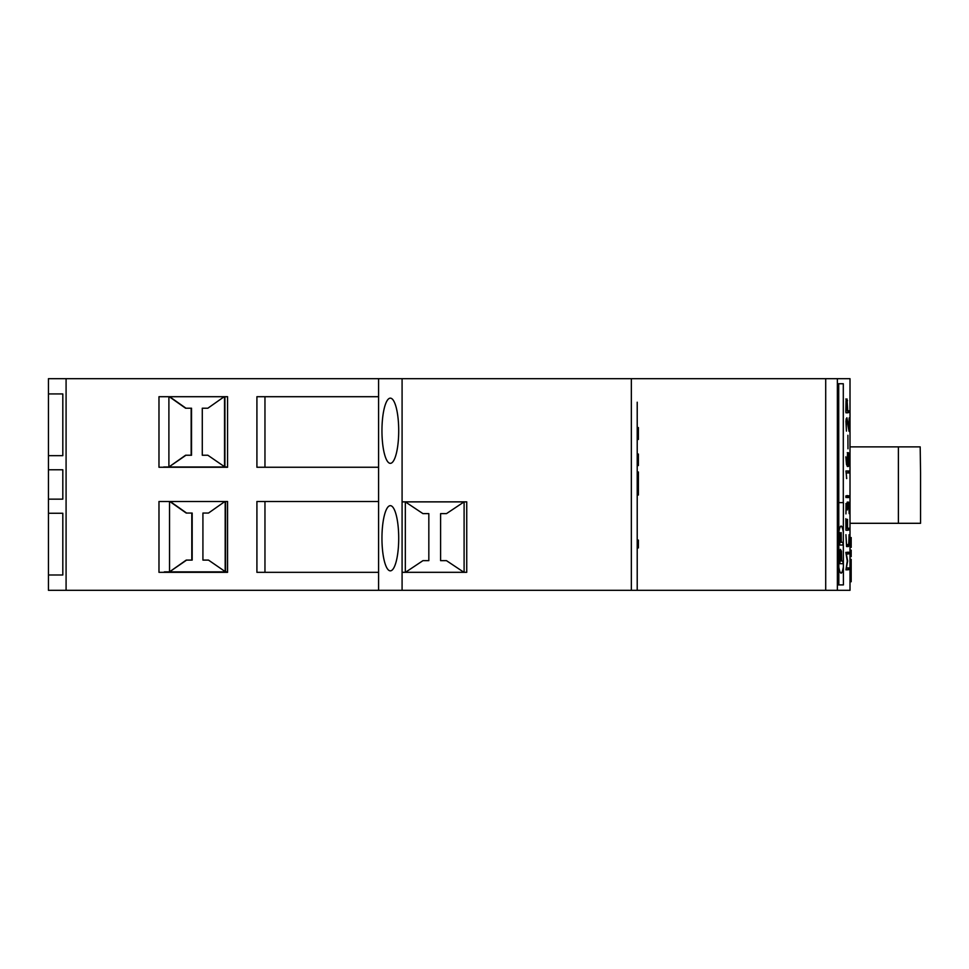 <?xml version="1.0" encoding="UTF-8"?>
<svg xmlns="http://www.w3.org/2000/svg" width="969" height="969" viewBox="0 0 969 969"><rect width="100%" height="100%" fill="white"/><g stroke="black" fill="none" stroke-linecap="round" stroke-linejoin="round"><path stroke-width="1.45" d="M168.897 396.709L168.897 466.997L185.975 455.236M163.713 467.01L227.57 467.01M202.666 455.236L207.85 455.236L224.917 466.997L224.917 396.709M224.178 396.709L207.85 408.215L202.666 408.215M185.975 408.215L169.636 396.709M168.897 466.997L185.588 455.236L191.535 455.236L191.535 408.215L185.588 408.215L169.26 396.709M207.85 408.215L202.279 408.215L202.279 455.236L207.85 455.236M224.542 466.997L224.542 396.709M191.159 455.236L191.159 408.215M169.539 501.494L169.539 571.843L186.617 560.094M164.355 571.855L227.57 571.855M203.308 560.094L208.492 560.094L225.559 571.843L225.559 501.494M224.917 501.494L208.492 513.061L203.308 513.061M186.617 513.061L170.181 501.494M169.539 571.843L186.23 560.094L192.177 560.094L192.177 513.061L186.23 513.061L169.805 501.494M208.492 513.061L202.921 513.061L202.921 560.094L208.492 560.094M225.183 571.843L225.183 501.494M191.801 560.094L191.801 513.061M466.743 501.881L402.087 501.881M464.103 572.316L464.103 501.869L446.467 513.631L440.592 513.631L440.592 560.651L446.467 560.651L463.957 572.316M405.466 572.316L422.956 560.651L428.831 560.651L428.831 513.631L422.956 513.631L405.321 501.869L405.321 572.316M841.346 560.966L841.225 553.117L840.45 552.064L840.026 560.966L841.346 560.966M841.116 560.966L840.692 552.064M843.054 561.33L841.673 560.966L841.455 551.143L840.365 549.326L839.857 563.704L842.933 563.704L843.054 561.33M840.365 549.326L839.457 555.54L839.857 563.704M841.165 532.599L840.995 542.301L839.905 542.301L839.626 533.023L839.735 545.038L842.812 545.038L842.982 543.67L842.812 542.301L841.322 542.301L841.165 532.599L840.886 542.301M839.735 532.599L839.735 545.038M838.706 383.736L838.827 584.901L838.124 584.901L838.124 383.736L843.296 383.736L843.296 502.608M838.827 584.901L843.418 584.901L843.296 531.933A33.091 4.033 -90 0 1 843.309 531.993L843.43 502.608L838.827 502.608M838.827 531.933A33.091 4.033 -90 0 1 841.116 526.07A33.091 4.033 -90 0 1 843.296 531.933M843.296 567.265A33.031 4.033 -90 0 1 841.068 573.139A33.031 4.033 -90 0 1 838.827 567.265M843.418 567.265A33.031 4.033 -90 0 1 841.116 573.139M841.116 526.07A33.091 4.033 -90 0 1 843.43 531.993M825.709 590.315L631.34 590.315L631.34 378.685L850.007 378.685L850.007 590.315L825.709 590.315L825.709 378.685M62.815 574.992L48.45 574.992L62.815 574.992L62.815 513.267L48.45 513.267L48.45 590.315L631.34 590.315M62.815 513.267L48.45 513.267L48.45 499.156L62.815 499.156L62.815 469.771L48.45 469.771L48.45 455.66L62.815 455.66L62.815 393.935L48.45 393.935L48.45 378.685L631.34 378.685M845.852 495.922L845.937 497.533L845.852 495.922M847.899 435.287L847.984 448.792L847.899 435.287M849.159 495.862L846.894 495.571L846.894 497.533L849.074 497.533L849.195 496.54L849.159 495.862L846.894 495.571M846.579 478.565L846.228 472.957L849.074 472.957L849.074 470.995L845.937 470.995L846.749 478.565M847.609 502.959L847.342 505.212L846.906 503.032L846.034 504.752L845.937 513.897L846.203 506.133L846.785 504.994L847.378 509.936L847.984 504.001L848.808 505.152L849.159 513.631L848.977 503.771L848.469 502.039L847.609 502.959M849.195 540.605L849.074 534.694L848.808 543.427L848.469 544.59L846.543 544.59L845.937 534.694L846.543 546.552L848.469 546.552L848.953 540.605M847.269 519.348L847.269 528.262L846.058 528.262L845.852 518.681L845.937 530.225L849.159 529.934L849.074 528.262L847.512 528.262L847.512 519.348M847.269 464.49L845.852 456.847L846.482 464.345L847.403 466.452L848.469 466.452L849.195 460.541L848.469 452.644L847.475 454.364L847.269 464.49L846.506 464.49M845.816 411.813L845.937 412.794L849.159 412.503L849.074 410.832L847.742 410.832L847.027 398.949L846.034 400.657L845.816 411.813M846.24 421.103L846.906 420.013L849.062 431.423L849.159 417.918L848.953 428.601L846.882 417.76L846.058 419.795L846.434 431.108L845.937 421.103M849.159 552.391L845.84 552.391L847.281 561.015L845.937 569.881L849.159 569.59L849.074 567.919L846.373 567.919L847.645 561.027L846.361 554.074L849.159 553.784L849.159 552.391L847.899 552.124M637.214 402.208L637.214 590.315L637.214 547.933L638.389 547.933L637.214 547.933M637.214 547.642L637.214 495.014L638.389 495.014L637.214 495.014M637.214 494.953L637.214 465.556L638.389 465.556L637.214 465.556M637.214 465.12L637.214 440.411M637.214 428.504L637.214 439.442L638.389 439.442L638.389 427.583L637.214 427.583L637.214 428.504L638.389 428.504M402.087 590.315L402.087 572.316L466.743 572.316L466.743 501.845L402.087 501.845L402.087 378.685M402.087 501.845L402.087 572.316M378.576 590.315L378.576 378.685M390.325 570.85A32.595 8.382 90 0 0 398.707 538.255A32.595 8.382 90 0 0 390.325 505.661A32.595 8.382 90 0 0 381.956 538.255A32.595 8.382 90 0 0 390.325 570.85M390.325 463.339A32.595 8.382 90 0 0 398.707 430.745A32.595 8.382 90 0 0 390.325 398.15A32.595 8.382 90 0 0 381.956 430.745A32.595 8.382 90 0 0 390.325 463.339M378.576 501.494L256.918 501.494L256.918 572.328L378.576 572.328M378.576 396.709L256.918 396.709L256.918 467.252L378.576 467.252M66.086 590.315L66.086 378.685M227.57 501.494L158.977 501.494L158.977 572.328L227.57 572.328L227.57 501.494M227.57 396.709L158.977 396.709L158.977 467.252L227.57 467.252L227.57 396.709M62.815 469.771L48.45 469.771L48.45 499.156L62.815 499.156M62.815 393.935L48.45 393.935L48.45 455.66L62.815 455.66M850.007 569.275L851.182 569.275L851.182 581.739L850.007 581.739M850.007 550.138L851.182 550.138L851.182 556.678L850.007 556.678M850.007 555.055L851.182 555.055M850.007 553.408L851.182 553.408M850.007 567.313L851.182 567.313L851.182 569.275M850.007 570.232L851.182 570.232M850.007 571.916L851.182 571.916M850.007 571.625L851.182 571.625M850.007 570.814L851.182 570.814M850.007 560.966L851.182 560.966L851.182 567.495M850.007 559.319L851.182 559.319L851.182 560.966M850.007 547.376L851.182 547.376L851.182 537.541L850.007 537.541M850.007 446.879L920.187 446.879L920.55 472.739L920.55 523.296L850.007 523.296M847.899 554.074L847.996 552.391M847.996 553.784L849.159 553.784M847.899 569.881L847.996 568.197L849.159 568.197M847.996 569.59L849.159 569.59M846.179 418.79L847.136 418.79M846.397 400.912L845.852 398.949M845.816 410.832L847.742 410.832M845.937 412.794L847.899 412.794L847.996 411.11L849.159 411.11M847.996 412.503L849.159 412.503M847.839 454.606L847.306 452.644M847.306 466.452L847.827 464.49M845.937 530.225L847.899 530.225L847.996 528.541L849.159 528.541M847.996 529.934L849.159 529.934M847.306 546.552L847.827 544.59M847.839 504.001L847.306 502.039M846.228 503.577L847.1 503.577M846.179 505.212L845.925 503.577M847.899 472.957L847.996 471.273L849.159 471.273M847.996 472.666L849.159 472.666M846.894 497.533L847.899 497.533L847.996 495.862M847.996 497.23L849.159 497.23M637.214 471.988L638.389 471.988L638.389 494.953M637.214 471.927L638.389 471.988M637.214 454.049L638.389 454.049L638.389 465.12M637.214 428.589L638.389 428.589M637.214 540.072L638.389 540.072L638.389 547.642M264.961 467.252L264.961 396.709M264.961 572.328L264.961 501.494M898.384 446.879L898.384 523.296M847.5 410.832L847.027 400.912L846.203 402.087L846.058 410.832M847.645 455.745L847.5 464.49L848.469 464.49L848.808 463.303L848.953 458.555L848.469 454.606L847.354 455.745M837.373 590.315L837.373 378.685M850.007 550.949L851.182 550.949M850.007 550.404L851.182 550.404M850.007 556.472L851.182 556.472M850.007 555.843L851.182 555.843M850.007 554.813L851.182 554.813M850.007 554.232L851.182 554.232M850.007 553.674L851.182 553.674M850.007 568.985L851.182 568.985M850.007 568.294L851.182 568.294M850.007 567.628L851.182 567.628M850.007 580.806L851.182 580.806M850.007 578.469L851.182 578.469M850.007 572.74L851.182 572.74M850.007 567.022L851.182 567.022M850.007 565.86L851.182 565.86M850.007 560.724L851.182 560.724M850.007 560.143L851.182 560.143M850.007 559.585L851.182 559.585M850.007 546.443L851.182 546.443M850.007 544.093L851.182 544.093M850.007 540.823L851.182 540.823M850.007 538.498L851.182 538.498M848.02 553.105L849.195 553.105M848.02 568.9L849.195 568.9M846.361 400.681L847.536 400.681M848.02 411.813L849.195 411.813M847.814 454.376L848.977 454.376M847.814 464.635L848.977 464.635M848.02 529.244L849.195 529.244M847.814 544.735L848.977 544.735M847.814 503.771L848.977 503.771M848.02 471.976L849.195 471.976M848.02 496.54L849.195 496.54M637.214 484.863L638.389 484.863M637.214 483.47L638.389 483.47M637.214 482.09L638.389 482.09M637.214 456.496L638.389 456.496M637.214 455.515L638.389 455.515M637.214 454.497L638.389 454.497M637.214 439.199L638.389 439.199M637.214 438.448L638.389 438.448M637.214 434.5L638.389 434.5M637.214 430.297L638.389 430.297M637.214 541.744L638.389 541.744M637.214 541.077L638.389 541.077M637.214 540.375L638.389 540.375"/></g></svg>
